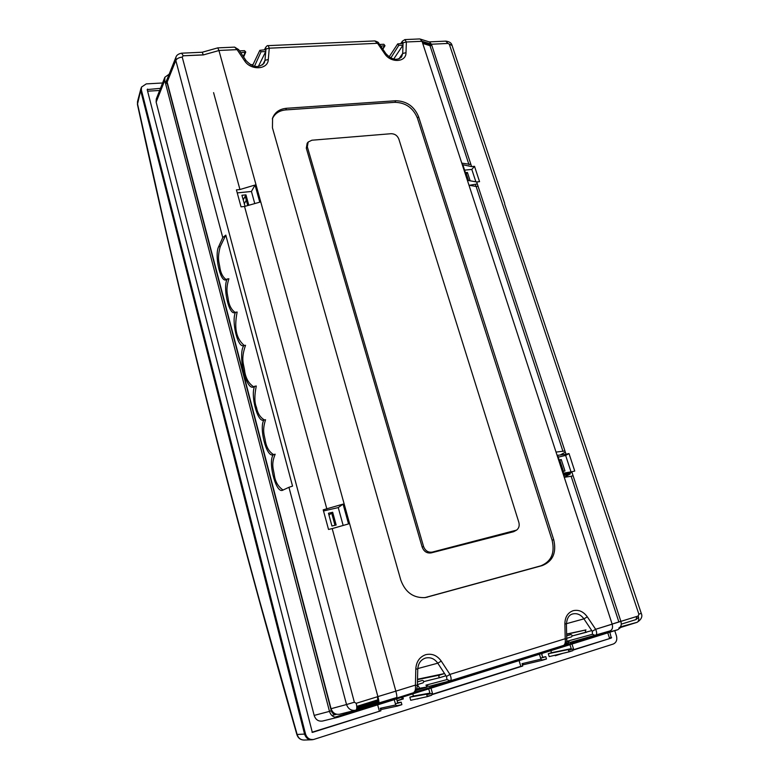 <?xml version="1.0" encoding="UTF-8"?>
<svg xmlns="http://www.w3.org/2000/svg" width="779" height="779" viewBox="0 0 779 779"><rect width="100%" height="100%" fill="white"/><g stroke="black" fill="none" stroke-linecap="round" stroke-linejoin="round"><path stroke-width="1.17" d="M141.038 88.309L140.872 91.299L304.57 734.091C305.933 737.966 308.289 739.875 311.658 739.787L312.846 739.641M614.758 630.678L616.452 635.849C617.416 639.88 616.345 642.617 613.239 644.048L313.625 739.485C309.614 739.914 306.907 738.064 305.504 733.935L141.359 89.916L140.872 91.299L304.57 734.091L297.13 734.461L259.436 600.229C240.828 532.096 223.544 466.407 207.594 403.162C191.751 340.082 176.882 278.346 162.977 217.945L137.542 103.919L141.457 87.121L146.257 83.898L162.607 82.983M343.159 525.455L338.252 507.587L343.072 504.12L323.207 509.836L328.534 529.457L332.185 528.59L377.893 696.601L356.207 703.31C357.084 707.089 356.977 709.367 355.876 710.127L355.458 710.253C351.193 710.876 348.213 708.978 346.528 704.537L331.056 708.705L167.154 82.077L175.82 60.441C176.833 58.591 178.966 57.48 182.228 57.101L354.357 702.23L346.528 704.537L288.951 487.294L292.544 486.125L225.803 235.112L222.765 237.585L218.685 246.631C214.361 254.567 219.921 281.385 225.628 279.992L227.254 278.979C222.667 286.565 228.52 314.258 234.43 312.749L235.531 312.262C231.266 320.529 237.449 347.317 243.301 345.74L243.944 345.535C237.595 353.364 245.434 389.305 253.078 387.163L254.675 386.287C250.341 394.671 257.284 422.043 263.351 420.212L263.915 420.027C258.91 427.418 266.282 456.913 272.689 454.887L273.526 454.547C267.606 460.408 275.415 492.649 282.271 490.4L288.951 487.294M338.252 507.587L323.519 510.975M355.915 710.117L378.73 702.999C379.149 702.444 378.867 700.311 377.893 696.601L363.851 644.983M332.185 528.59L348.544 523.926L343.072 504.12M326.859 508.999L244.548 206.464L259.767 202.17L255.045 185.032L239.942 189.521L236.427 189.872L241.032 206.834L244.548 206.464M213.582 92.643L239.942 189.521M182.228 57.101L183.231 55.786L203.3 54.851L202.219 52.242L181.643 53.186L183.231 55.796L203.319 54.929L218.948 50.538L395.849 691.148L415.421 685.101L417.369 685.462L417.748 669.21L415.811 668.81L415.421 685.101C415.752 689.045 415.275 691.392 413.99 692.151L413.99 692.151C415.811 691.83 416.94 689.6 417.369 685.462M328.465 513.244L332.672 512.27L336.148 525.017L331.942 526.01L328.465 513.244M332.672 512.27L331.65 513.04L334.999 525.289M328.972 515.085L331.65 513.04M247.751 205.559L245.21 196.24L243.184 199.891M246.281 200.193L244.265 203.874M245.21 196.24L245.969 194.867L241.928 195.276L245.054 206.318M248.813 205.257L245.969 194.867M237.254 192.89L251.432 191.468L254.762 203.582M255.045 185.032L251.432 191.468M176.765 119.839L317.257 657.096L166.755 81.581L167.173 79.146M336.684 714.265L336.538 714.304C334.006 714.674 332.263 713.545 331.328 710.915L317.257 657.096M378.857 701.129L356.801 707.994M422.734 43.41L429.989 45.669L429.005 44.539L429.979 45.669L431.887 45.572L429.989 45.669L440.778 78.582L429.989 45.669L422.734 43.42M461.772 163.123L470.915 164.486M468.987 164.681L440.778 78.582M618.857 621.915L620.863 621.291L618.886 622.012L603.852 576.129L618.857 621.915M573.091 475.774L571.114 476.242L603.852 576.129M556.031 452.093L564.95 450.963M562.974 451.411L476.125 186.454L468.987 185.217M478.063 186.249L476.125 186.454M465.93 174.214L466.3 173.766L468.51 180.514M465.423 172.665L467.419 172.471L466.3 173.766M475.492 184.633L475.911 186.415M476.027 186.278L475.453 186.337M467.419 172.471L470.146 180.806M475.881 181.828L471.811 169.423L464.596 170.143M469.377 185.285L477.303 183.941M404.895 39.593L406.356 41.988L422.033 41.287L612.167 624.183L595.653 629.296C597.055 632.606 596.977 634.671 595.409 635.489L592.488 634.272L592.244 631.292L595.653 629.296L620.882 621.379C621.749 624.69 621.067 626.9 618.857 628.01L637.105 622.314C638.761 621.418 639.131 619.324 638.225 616.014L620.882 621.369L571.776 471.753L574.756 471.052L569.001 453.563L566.031 454.245L476.66 181.965L479.562 181.663L474.518 166.326L471.616 166.618L431.439 44.218L447.964 43.449L445.792 41.141M474.518 166.326L471.811 169.423M476.66 181.965L467.945 180.416L462.833 164.729L462.453 165.206M462.833 164.729L471.616 166.618M571.952 472.298L563.344 474.489M571.776 471.753L562.935 473.252M569.001 453.563L565.632 455.423L571.026 471.87M558.241 457.127L565.632 455.423M557.112 455.384L566.031 454.245M562.925 471.47L564.979 470.983L561.231 459.532L559.186 459.999M563.431 473.019L557.589 455.111M563.441 471.344L559.848 460.331L561.231 459.532M564.385 474.245L564.717 475.268L570.316 473.934L569.975 472.911M564.23 477.215L570.316 473.934M571.114 476.242L564.259 477.323M560.578 454.8L565.34 452.151M612.128 624.067L618.857 621.905L612.128 624.076M563.753 475.774L564.717 475.268M429.589 42.017L420.183 39.057L422.033 41.277L431.449 44.228L429.492 41.978L431.449 44.228L447.964 43.449L452.073 45.474M638.225 616.014L638.877 614.203L641.253 613.316L504.656 204.108M641.253 613.316L641.253 613.316C642.753 616.52 641.37 619.519 637.105 622.314M620.386 626.871L637.222 622.275M595.205 635.547L570.043 642.383L610.006 630.922L595.468 635.469M612.167 624.183L612.167 624.183C613.034 627.533 612.362 629.773 610.132 630.883L610.084 630.902M570.043 642.383L567.346 641.185L568.475 642.879L565.612 643.775M565.827 643.405L568.475 642.879M590.375 628.556L591.748 630.61L572.166 635.966L586.655 632.188C585.224 631.769 585 631.009 585.964 629.909L566.635 634.038M415.811 668.81C416.346 661.605 419.638 656.901 425.685 654.701C431.926 653.24 437.116 655.382 441.255 661.098L449.941 674.41C451.401 677.944 451.489 680.086 450.204 680.836L447.019 679.57L446.464 676.493L449.941 674.41L565.213 638.722L566.752 639.111L566.411 624.057L564.882 623.648L565.213 638.722C565.632 642.383 565.057 644.632 563.47 645.46L563.47 645.46C565.944 644.155 567.034 642.032 566.752 639.111M450.252 680.817L563.47 645.46L450.048 680.885L428.878 686.406L425.957 685.15L427.135 686.961L416.161 690.379M234.615 47.12L238.676 49.622L237.098 49.642L234.664 47.12L217.779 47.87L218.948 50.538M418.576 116.684L553.703 539.643C556.703 552.584 552.905 561.231 542.311 565.564L425.441 597.561C413.591 598.301 405.392 592.498 400.815 580.141L272.446 127.814L272.572 118.106C274.89 112.254 279.515 108.982 286.448 108.291L395.781 100.744C406.638 101.056 414.243 106.363 418.576 116.684L417.388 118.028L552.116 540.246C555.067 553.022 551.318 561.542 540.86 565.817L424.74 597.659M566.674 635.868L570.851 634.583C572.273 635.021 572.497 635.791 571.513 636.871L566.732 638.352M449.931 680.904L428.878 686.406M417.388 684.683L419.696 688.237L427.135 686.961M444.527 673.553L445.958 675.753L440.164 677.545C438.606 677.107 438.392 676.289 439.522 675.101L444.527 673.553L417.515 679.249M416.746 689.152L419.696 688.237M378.935 701.986L356.675 708.929M340.072 714.109L339.702 714.216C335.535 714.84 332.662 712.999 331.056 708.705M181.643 53.186C178.449 53.819 176.551 55.143 175.937 57.169L175.82 60.45M167.154 82.077L167.271 78.893L175.937 57.169M252.493 65.699L259.845 50.333L265.892 49.671L265.736 51.541L258.307 66.566M378.74 43.215L377.533 43.293L374.835 40.927M218.928 50.46L237.098 49.642L244.518 60.684C250.711 70.753 268.034 69.789 268.297 59.506L269.261 48.191L377.533 43.293L384.699 53.732L385.887 53.624L378.73 43.205C378.75 42.524 377.484 41.764 374.903 40.927L268.19 45.64L269.261 48.191L265.96 49.019L265.61 47.5L264.471 49.739M239.523 50.878L244.509 50.654L245.755 52.047L240.74 52.699M259.845 50.333L261.062 51.755L265.736 51.541M389.111 56.906L397.679 43.916L403.025 43.4L402.967 45.163L393.687 59.058M422.033 41.277L406.356 41.988L403.064 42.787L402.188 41.978L402.461 41.102L400.805 43.507M379.607 44.471L383.862 44.276L384.992 45.708L380.785 46.195M397.679 43.916L398.78 45.357L402.967 45.163M420.183 39.057L419.433 38.95M218.685 246.631L220.233 246.592L225.803 235.112M283.089 490.079C278.239 486.671 275.357 481.889 274.432 475.735C273.692 469.357 270.732 464.878 275.182 454.215L273.526 454.547M273.478 454.576C269.222 451.791 266.545 447.428 265.444 441.508C264.558 435.266 261.88 431.147 265.551 419.725L263.915 420.027M264.383 419.939C260.176 417.417 257.537 413.221 256.476 407.349C254.412 402.646 254.343 395.537 256.281 386.014L254.675 386.287M253.837 386.91C248.978 383.794 245.96 378.74 244.762 371.768C244.012 364.134 240.39 360.161 245.541 345.292L243.944 345.535M244.246 345.496C237.264 339.342 233.564 330.374 237.137 312.038L235.531 312.262M235.2 312.486C231.577 309.915 229.299 305.796 228.354 300.149C227.682 294.102 225.316 290.294 228.88 278.775L227.254 278.979M226.397 279.739C223.183 277.597 221.051 273.818 220.009 268.414C219.327 262.367 216.874 259.319 220.233 246.592M378.711 702.999L396.618 697.575C397.095 697.001 396.832 694.858 395.859 691.158M396.638 697.565L378.73 702.999M417.456 681.907L422.413 680.388C423.961 680.865 424.156 681.693 423.007 682.862L417.388 684.605M272.319 118.914C274.753 113.539 279.233 110.54 285.747 109.917L394.904 102.322C405.616 102.614 413.113 107.853 417.388 118.028M308.172 142.041L307.169 143.248L306.303 148.176L422.169 547.101C423.922 551.561 426.921 553.499 431.186 552.895L513.663 531.697L516.565 530.129L432.277 552.087C428.148 552.671 425.246 550.802 423.552 546.478L307.325 146.812L308.172 142.041L311.873 140.22L391.116 133.706C394.807 133.764 397.378 135.546 398.838 139.061L518.833 522.329C519.7 525.679 518.95 528.279 516.565 530.129M636.706 616.471L636.092 619.548L638.546 617.192M329.459 711.285L331.299 710.799M166.784 81.668L165.742 84.268M379.071 703.495L378.925 702.94M378.682 702.064L378.458 701.246M305.504 733.935L304.57 734.091C305.981 738.229 308.698 740.089 312.73 739.661L313.625 739.485M141.359 89.916L141.457 87.121M312.535 732.367L380.931 710.779L312.009 732.241M338.164 717.196L322.574 721.033C318.475 721.617 315.69 719.786 314.21 715.56L156.151 102.137L164.749 80.432L329.517 711.519C331.065 715.901 333.948 717.8 338.164 717.196L394.252 699.669L395.713 704.966L397.465 706.056L381.837 709.377L380.249 708.286L380.931 710.779M381.944 702.765L412.558 693.028L428.713 688.889L429.92 693.125L426.59 694.177L427.281 696.64L431.595 695.277L432.472 693.378L430.991 688.169L413.892 692.677M397.124 700.857L403.318 698.909L402.792 697.001M412.792 693.865L413.406 696.046L409.832 697.166L410.699 700.282L427.281 696.64M417.301 698.831L422.14 697.77M413.853 692.521L518.824 659.725L539.438 654.243L540.967 659.18L542.583 660.212L523.566 664.701L522.066 663.669L522.767 665.996L432.394 694.527M523.352 658.518L550.587 649.89L569.975 644.691L571.221 648.644L568.271 649.579L568.991 651.867L572.818 650.66L573.529 648.907L571.99 644.058L551.24 649.598L597.844 634.719M542.067 655.382L541.941 653.464M550.841 650.679L551.474 652.714L548.299 653.708L549.195 656.619L568.991 651.867M555.047 655.217L555.213 655.752L562.857 653.338M609.86 632.207L611.291 638.05L573.51 649.978M312.321 732.387L147.192 89.575L160.493 88.339M147.611 91.182L159.646 90.471M379.334 710.993L377.669 704.859M394.252 699.669L377.416 703.914L334.931 717.186M169.14 74.19L164.856 77.267L156.267 99.04L156.151 102.137M253.029 64.589L250.468 64.706M607.776 632.86L609.412 637.884L611.544 637.397M611.291 638.05L573.587 649.686M559.303 654.194L555.135 655.509M609.188 638.449L609.412 637.884M609.431 638.069L611.573 637.602M548.299 653.708L568.271 649.579M551.474 652.714L571.221 648.644M523.322 658.411L541.512 653.591L569.975 644.691M540.607 658.031L542.759 657.612L541.512 653.591M542.651 657.272L545.777 656.658L542.759 657.612M541.678 660.095L546.498 658.976L545.777 656.658M542.583 660.212L546.498 658.976M522.767 665.996L520.83 666.337L519.087 660.611M520.83 666.337L432.501 694.216M419.16 698.422L417.34 698.997M430.991 688.169L539.438 654.243M409.832 697.166L426.59 694.177M413.406 696.046L429.92 693.125M381.895 702.609L396.599 698.938L428.713 688.889M401.672 697.351L402.139 699.045L403.318 698.909M402.139 699.045L397.066 700.633M395.343 703.641L397.787 703.242L396.599 698.938M397.641 702.736L401.195 702.171L397.787 703.242M396.268 705.823L401.886 704.664L401.195 702.171M397.465 706.056L401.886 704.664M329.478 711.373L314.171 715.414M164.856 77.267L164.749 80.432M571.99 644.058L617.893 629.695L620.688 627.436M377.445 696.738L377.834 699.834L377.445 696.738M296.916 734.714C298.133 738.171 300.519 739.953 304.063 740.05C300.567 739.933 298.26 738.064 297.13 734.461L296.916 734.714C228.529 496.35 179.871 299.973 137.464 104.581L137.523 101.533L137.464 104.581M395.849 691.148L377.893 696.592M356.207 703.31L354.357 702.23M377.834 699.834L356.763 706.387L377.844 699.834M356.811 707.137L378.74 700.321M638.877 614.203L449.386 44.432M592.488 634.272L567.346 641.185M592.244 631.292L583.919 618.857L566.401 623.697M595.653 629.296L587.317 616.851C583.374 611.486 578.631 609.441 573.12 610.707C567.794 612.664 565.048 616.978 564.882 623.648M384.699 53.732C390.717 63.255 406.229 62.388 405.995 52.68L406.356 41.988M587.317 616.851L583.919 618.857C580.774 614.582 577.005 612.956 572.614 613.969L572.516 613.998C568.982 614.894 566.946 618.253 566.411 624.057M566.645 634.31L585.964 629.909M441.255 661.098L437.788 663.192L417.778 668.577M446.464 676.493L437.788 663.192C434.487 658.635 430.359 656.931 425.392 658.099L425.246 658.148C420.699 659.832 418.196 663.513 417.748 669.21L417.534 669.336M447.019 679.57L425.957 685.15M222.765 237.585L175.82 60.441M264.617 49.729L265.425 48.152M262.669 64.871L264.987 60.324L265.96 49.019M244.518 60.684L246.086 60.635C252.756 67.637 258.813 68.406 264.247 62.943L264.987 60.324L268.297 59.506M243.301 56.497L245.034 52.495M261.062 51.755L254.47 66.312M401.136 43.488L402.188 41.978M398.926 58.931L402.694 53.469L403.064 42.787M385.887 53.624C391.681 59.827 396.91 60.947 401.575 56.964L402.694 53.469L405.995 52.68M382.645 48.911L384.417 46.019M398.78 45.357L390.834 57.977M417.505 679.619L439.522 675.101M440.106 677.564L423.795 681.596L440.164 677.545M552.116 540.246L553.703 539.643M542.311 565.564L540.86 565.817M426.23 597.318L427.476 597.123M286.448 108.291L285.747 109.917M394.904 102.322L395.781 100.744M513.663 531.697L514.9 530.879M432.277 552.087L431.186 552.895M422.169 547.101L423.552 546.478M307.325 146.812L306.303 148.176M621.272 624.164L636.092 619.548L621.272 624.164M147.582 89.088L147.309 89.994M252.367 65.64L252.844 64.589M568.446 650.124L573.529 648.907M572.818 650.66L568.904 651.585M540.967 659.18L522.066 663.669M426.717 694.634L432.472 693.378M431.595 695.277L427.165 696.222M382.508 702.415L382.362 701.898M379.665 702.716L379.821 703.301M395.713 704.966L380.249 708.286M337.765 717.284L338.583 717.089M617.893 629.695L596.373 635.489M137.523 101.533L140.863 88.845M304.063 740.05L311.658 739.787M422.432 42.494L429.054 44.559M428.859 44.5L431.498 44.374M504.685 203.387L452.063 45.435C451.596 43.049 449.522 41.628 445.841 41.131L429.21 41.891M355.876 710.127L339.702 714.216M202.199 52.242L217.779 47.87M268.19 45.64C267.557 45.357 266.7 45.971 265.61 47.5M246.086 60.635L238.676 49.622M245.755 52.047L243.642 57.003M419.492 38.95L404.944 39.593L402.461 41.102M384.992 45.708L382.859 49.213M331.854 715.492L336.538 714.304M523.566 664.701L542.505 660.232M381.837 709.377L397.348 706.086M165.469 83.207L166.842 79.74"/></g></svg>
